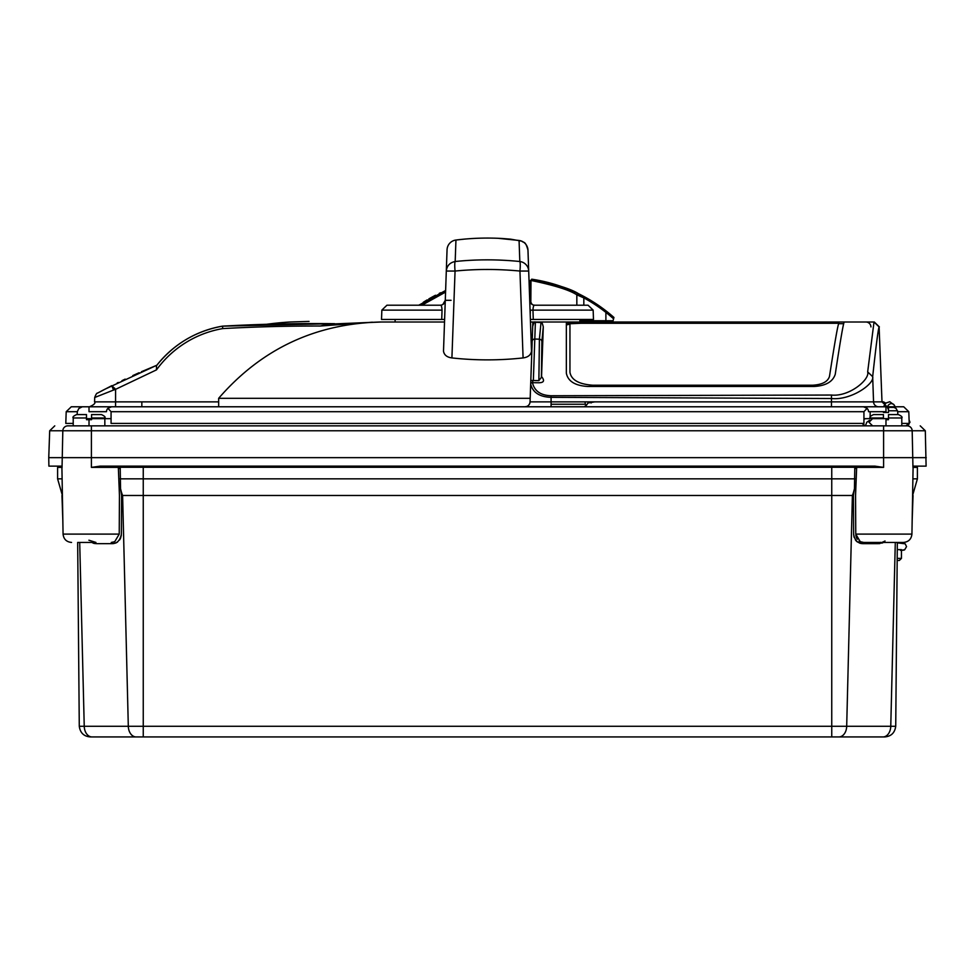 <?xml version="1.0" encoding="UTF-8"?>
<svg xmlns="http://www.w3.org/2000/svg" width="975" height="975" viewBox="0 0 975 975"><rect width="100%" height="100%" fill="white"/><g stroke="black" fill="none" stroke-linecap="round" stroke-linejoin="round"><path stroke-width="1.46" d="M100.096 466.135L91.406 467.378L100.096 466.135L874.904 466.135L883.594 467.378L856.659 467.378L855.55 495.532L855.77 534.105L855.623 510.291M91.406 425.856L883.594 425.856L883.594 430.767L62.814 430.767L62.047 467.378L61.181 466.135L48.896 466.135L48.75 457.653L61.876 457.653L48.75 457.653L49.688 430.767L62.814 430.767A5.082 5.058 90 0 1 67.872 425.856C50.481 425.856 50.481 425.856 67.872 425.856L91.406 425.856L91.406 457.653L926.25 457.653L61.876 457.653L91.406 457.653L91.406 467.378L118.341 467.378L119.45 495.532L119.23 534.105L119.45 495.812M912.953 467.378L913.819 466.135L912.953 467.378L912.186 430.767L925.312 430.767L926.104 466.135L913.819 466.135M855.55 495.812L855.611 509.096M62.108 478.847L57.598 478.847L57.598 467.403L62.095 467.378M119.23 534.105L114.721 541.71L119.23 534.105L63.07 534.105L61.912 467.378M89.018 542.441C102.448 542.441 102.448 542.441 89.018 542.441C75.587 542.441 75.587 542.441 89.018 542.441M88.908 540.211L95.94 542.441L91.528 542.441L96.074 543.648M111.467 542.417L112.271 542.356M855.818 535.031L855.965 536.006M856.233 537.006L856.598 537.956M856.818 538.407L857.305 539.224M859.036 540.991L859.913 541.527M860.169 541.661L863.728 542.441L903.447 542.441C908.529 541.954 911.357 539.175 911.93 534.105L855.77 534.105L860.279 541.71L863.728 542.441L860.279 541.71M879.877 542.417L880.791 542.356M882.802 541.978L883.716 541.661M884.008 541.527L885.032 540.991M885.983 542.441C872.515 542.441 872.515 542.441 885.983 542.441M903.447 542.441C908.529 541.954 911.357 539.175 911.93 534.105L913.088 467.378L917.402 467.403L917.402 478.847L912.6 495.483M895.733 725.912L897.329 542.441M853.673 535.08L853.625 534.081C854.636 540.382 857.878 543.575 863.35 543.66L878.17 543.66L883.118 542.624M882.826 542.77L881.888 543.136M879.864 543.575L878.95 543.648M863.35 543.66L862.595 543.648M861.656 543.575L860.706 543.416M860.572 543.38L859.658 543.136M857.427 542.003L856.647 541.369M856.196 540.918L855.416 539.967M854.161 537.42L853.844 536.226M96.83 543.66L111.65 543.66C116.915 543.77 120.144 540.564 121.375 534.081L121.583 495.483L120.547 488.609L120.218 468.634L118.999 467.257L856.001 467.257L854.697 468.609L855.465 468.536L854.783 468.634L854.453 488.609L853.418 495.483L853.625 534.081M119.535 468.536L120.303 468.609L119.535 467.403M121.314 535.129L121.156 536.226M120.839 537.42L120.412 538.505M120.144 539.053L119.584 539.967M117.573 542.003L116.561 542.624M116.269 542.77L115.343 543.136M113.344 543.575L112.43 543.648M95.136 543.575L94.185 543.416M94.051 543.38L93.113 543.136M57.598 478.847L62.4 495.483M79.706 542.441L84.24 726.29L79.28 726.29L77.671 542.441M895.294 542.441L890.76 726.29L895.72 726.29C894.806 732.859 891.138 736.405 884.703 736.929L90.297 736.929C83.862 736.405 80.194 732.859 79.28 726.29L79.268 725.912M121.583 495.483L853.418 495.483M831.748 467.403L831.748 736.929L882.96 736.929A11.017 7.788 -90 0 0 890.76 726.29L84.24 726.29A11.017 7.788 -90 0 0 92.04 736.929M148.371 736.929L113.137 736.929M896.793 603.817C896.951 586.036 896.951 586.036 896.793 603.817M78.207 603.817C78.049 586.036 78.049 586.036 78.207 603.817M77.293 411.694L66.203 411.694L71.285 406.782L863.448 406.782L111.552 406.782L107.896 408.33A5.082 5.082 0 0 0 106.47 411.694L89.018 411.694L89.018 406.782L82.314 406.782L78.841 408.488L77.293 411.694L77.183 414.582M897.817 414.582L897.707 411.694L896.159 408.488L892.686 406.782L885.983 406.782L885.983 411.694L868.53 411.694A5.082 5.082 0 0 0 867.104 408.33L863.448 406.782L903.715 406.782L908.797 411.694L909.212 423.406L901.79 423.406M551.082 406.782L831.468 406.782L831.468 401.871L551.082 401.871L551.082 406.782L218.656 406.782L218.656 398.312C261.641 348.758 315.937 323.322 381.518 322.006L328.88 324.139L320.275 326.028A1693.794 1692.758 0 0 0 222.763 328.587A103.435 103.374 0 0 0 156.5 369.866L115.586 389.33L111.759 385.686L97.829 392.949M844.179 322.006L578.809 322.006L566.353 323.249L566.353 373.218C567.962 381.225 575.018 385.637 587.547 386.453L814.137 386.453C825.764 385.832 832.796 381.773 835.258 374.266C840.145 341.884 843.119 324.468 844.179 322.006L874.014 322.006L879.109 326.918C878.182 329.209 876.037 345.796 872.674 376.655L873.551 401.871A5.082 5.07 90 0 0 878.621 406.782C889.846 406.782 889.846 406.782 878.621 406.782L445.928 406.782M879.109 326.918L881.997 401.871L873.551 401.871A5.082 5.07 -90 0 0 878.621 406.782L831.468 406.782M435.301 406.782L141.838 406.782L141.838 401.871M218.656 401.871L115.574 401.871L115.574 406.782L141.838 406.782M218.656 406.782L94.685 406.782M530.193 398.312L218.656 398.312M529.73 403.528L530.059 401.871A5.082 5.082 0 0 1 524.977 406.782L526.89 406.417M527.158 406.295L528.17 405.661M528.523 405.356L529.632 403.76M579.869 322.006L874.014 322.006L867.665 371.902C870.041 379.409 849.396 396.947 831.468 395.046L551.082 395.74C540.711 395.411 534.495 391.072 532.46 382.7L538.87 382.761C543.965 382.675 544.854 380.616 541.552 376.582L543.282 326.869C542.271 322.822 541.503 321.384 541.003 322.554L539.407 339.19L538.87 380.628L530.814 380.457L530.68 384.053L532.85 322.006L530.473 322.006M444.527 322.006L381.518 322.006L328.88 324.139L380.457 321.994M530.814 380.457L532.85 322.006L578.809 322.006M141.497 371.694L156.877 365.223M100.839 391.341L103.874 389.744M104.618 389.354L156.938 365.198M117.158 382.992L118.28 382.444M121.972 380.652L125.166 379.129M132.783 375.594L139.072 372.755M99.121 392.255L99.755 391.926M156.5 369.866L156.488 365.71A105.982 105.909 180 0 1 222.483 326.15A1696.342 1695.306 0 0 1 334.608 323.676L334.571 323.676M532.703 326.418C533.825 322.518 534.714 321.128 535.385 322.237L541.003 322.554M372.365 322.201L320.275 326.028M867.665 371.902L872.674 376.655C874.721 383.76 851.017 400.603 831.468 398.519L551.082 397.349C539.541 396.935 532.74 392.498 530.68 384.053L530.059 401.871A5.082 5.082 0 0 1 524.977 406.782M94.551 401.871L94.709 397.495C95.891 394.339 96.842 392.876 97.549 393.108L111.759 385.686L113.563 390.049L115.586 389.33L115.574 401.871L94.551 401.871C95.745 403.126 94.051 404.771 89.468 406.782L89.505 406.782M113.563 390.049L94.733 397.483M112.966 388.83L114.599 388.111M334.62 323.676L222.483 326.15C195.512 331.086 173.513 344.285 156.463 365.747L156.488 365.71M73.21 423.406L65.788 423.406L66.203 411.694M867.104 408.33L863.935 411.694L863.935 423.406L111.065 423.406L111.065 411.694L107.896 408.33M89.018 411.694L106.47 411.694M533.154 380.616L532.192 382.639A1.767 1.487 1.2 0 0 530.68 384.053M551.082 404.247L585.329 404.247L586.426 405.271L588.047 402.967L594.799 401.871M584.183 406.782L586.426 405.271M599.552 322.006L595.603 323.273M576.834 305.212L576.834 294.828L583.83 297.899A157.694 157.694 0 0 1 605.889 312.39L605.889 320.726L613.092 320.726L613.933 317.448L606.669 311.391A158.962 158.962 0 0 0 584.439 296.778L578.443 293.682A1.268 1.012 116.1 0 0 576.834 294.828C569.692 290.111 554.422 285.322 531.009 280.447L530.254 280.434L530.071 301.982M578.443 293.682A158.962 158.962 0 0 0 531.716 279.191A158.962 158.962 0 0 1 613.933 317.448A158.962 158.962 0 0 0 578.443 293.682C571.155 288.941 555.579 284.103 531.716 279.191L531.009 280.447L530.814 303.286M605.889 320.726L579.893 320.726M593.86 323.273L599.552 320.726M440.554 292.756A158.962 158.962 0 0 0 439.25 293.39M435.508 295.254A158.962 158.962 0 0 0 428.817 298.923M427.233 299.861A158.962 158.962 0 0 0 423.247 302.311M419.482 304.785A158.962 158.962 0 0 0 418.836 305.212L445.624 290.477L418.836 305.212M445.563 292.098L421.883 305.212M222.483 326.15L222.763 328.587M543.282 326.869L541.868 341.664L541.393 377.41L538.87 380.628M541.552 376.618L541.393 377.41M883.594 425.856L900.644 425.856M909.114 420.652A3.607 3.498 90 0 1 905.982 425.856L885.983 425.856C876.72 425.856 876.72 425.856 885.983 425.856C876.72 425.856 876.72 425.856 885.983 425.856L871.479 425.856L885.983 425.856L885.983 419.677L888.517 419.677L888.517 414.582L898.402 414.582C901.509 416.008 902.643 417.142 901.79 417.982L888.517 417.982M901.79 417.982L901.79 425.856L907.128 425.856A5.082 5.058 90 0 1 912.186 430.767L883.594 430.767L883.594 467.378M89.018 425.856L73.21 425.856L73.21 417.982C72.357 417.142 73.491 416.008 76.598 414.582L86.482 414.582L86.482 419.677L89.018 419.677L89.018 425.856L103.521 425.856M566.353 373.218L566.353 324.955L569.948 324.09M838.622 323.7L843.704 323.7M111.065 418.653L86.482 418.653L111.065 418.653M863.935 418.653L888.517 418.653L863.935 418.653C872.381 418.653 872.381 418.653 863.935 418.653M529.803 302.811L529.717 300.312A5.082 5.082 178 0 0 534.8 305.212L588.071 305.212L534.8 305.212C533.788 304.809 533.167 306.442 532.959 310.123L530.059 310.123L530.168 313.243M440.2 305.212L386.929 305.212L381.847 310.123L381.518 319.459L441.724 319.459L442.041 310.123C441.833 306.442 441.212 304.809 440.2 305.212A5.082 5.082 0 0 0 445.283 300.312L451.072 300.312M593.153 310.123L593.482 319.459L533.276 319.459L532.959 310.123L593.153 310.123L588.071 305.212M529.852 303.993L529.913 305.784M529.986 307.893L530.059 310.123M529.084 282.019L528.864 275.693M527.975 250.246L527.975 250.209C525.269 240.118 523.636 243.25 521.771 241.154L510.778 239.18A10.177 7.605 -84.2 0 1 510.876 239.192M530.278 316.351L530.388 319.459L533.276 319.459M464.197 239.143L455.947 240.033L455.179 261.507C476.47 259.301 498.018 259.301 519.821 261.507A10.177 9.982 -2 0 1 528.694 271.05L531.497 351.195C530.827 355.022 528.023 357.264 523.087 357.923C499.358 360.518 475.642 360.518 451.913 357.923L455.057 271.05C476.422 268.954 498.054 268.954 519.943 271.05L523.087 357.923M519.066 240.472L519.821 261.507A10.177 1.365 95.9 0 1 519.943 271.05L528.694 271.05L527.975 250.209A10.177 10.164 -2 0 0 519.066 240.472L498.03 238.29M530.278 313.645L530.339 310.147A5.082 5.082 0 0 0 530.339 310.208L530.339 310.208A5.082 5.082 -90 0 1 530.339 310.147M528.084 253.573L529.717 300.312A5.082 5.082 0 0 0 529.717 300.337A5.082 5.082 0 0 1 529.717 300.312L532.131 304.456M451.913 357.923C446.977 357.264 444.173 355.022 443.503 351.195L446.306 271.05L455.057 271.05A10.177 1.365 84.1 0 1 455.179 261.507C449.853 262.555 446.891 265.736 446.306 271.05L447.05 249.771A10.177 10.177 0 0 1 455.947 240.033L455.947 240.033A10.177 10.177 0 0 0 447.05 249.771A10.177 10.177 0 0 1 455.947 240.033L455.947 240.033A254.353 254.353 0 0 1 503.161 238.558L503.161 238.558A254.353 254.353 0 0 0 455.947 240.033L457.19 239.887M441.724 319.459L444.612 319.459L444.722 316.351M444.832 313.243L445.014 307.893M445.087 305.784L445.148 303.993M445.197 302.811L445.283 300.312L442.857 304.468M484.867 238.083L481.382 238.144M474.752 238.387L472.717 238.497M494.081 238.156L490.145 238.083M442.041 310.123L381.847 310.123M510.681 239.168A10.177 7.605 -84.2 0 1 510.778 239.18L503.161 238.558M395.082 319.459L395.131 322.006M579.845 323.273L579.918 319.459M894.416 414.582L889.797 414.582M877.537 414.582L882.168 414.582M873.563 414.582L883.435 414.582L883.435 417.982L870.163 417.982C869.31 417.142 870.443 416.008 873.563 414.582M883.435 411.694L883.435 412.462L888.517 412.462L888.517 407.379L894.867 407.379M885.983 418.653L870.163 418.653L870.163 411.694M887.287 412.462L888.517 412.462L887.287 412.462M901.448 550.144L901.448 558.383L899.328 560.491L897.171 560.491M897.268 549.644L901.448 549.644M97.463 414.582L92.832 414.582M91.565 414.582L101.437 414.582C104.557 416.008 105.69 417.142 104.837 417.982L91.565 417.982L91.565 414.582M80.584 414.582L85.203 414.582M89.018 419.677L91.565 419.677L91.565 417.982M90.017 542.441L78.219 542.441M83.813 542.441L90.59 542.441M89.773 542.441L81.486 542.441M838.902 323.273L581.161 323.273L838.902 323.273C838.049 323.676 834.917 341.384 829.493 376.374C827.824 381.725 822.193 384.674 812.602 385.222L592.837 385.222C578.943 384.26 571.313 379.957 569.948 372.316L569.948 323.737L581.161 323.273M290.379 321.982A317.935 317.935 0 0 0 266.516 324.297A317.935 317.935 0 0 1 290.379 321.982L309.038 321.433L290.379 321.982M901.448 550.302L903.008 550.229A3.607 3.607 61.4 0 0 904.654 549.79L900.449 550.327M870.59 543.112L882.692 542.819L866.97 543.66M904.654 549.79L906.543 546.622L905.19 543.806L897.329 542.868L902.862 543.026M912.892 478.847L917.402 478.847M120.547 488.609A33.918 23.985 90 0 0 122.606 495.483L128.31 726.29A11.017 7.788 -90 0 0 136.098 736.929M120.083 478.847L143.252 478.847L143.252 736.929M143.252 467.403L143.252 478.847L854.917 478.847M855.465 467.403L855.465 468.536M854.453 488.609A33.918 23.985 90 0 1 852.394 495.483L846.69 726.29A11.017 7.788 -90 0 1 838.902 736.929M551.082 395.74L551.082 401.871L530.059 401.871M831.468 395.046L831.468 401.871L873.551 401.871M111.065 411.694L863.935 411.694M897.707 411.694L908.797 411.694M585.329 404.247L585.024 401.871M588.047 402.967L588.108 401.871M591.374 401.871L591.143 402.967M831.468 322.006L831.468 323.273M626.169 322.006L626.169 323.273M865.873 322.006A5.082 5.07 -90 0 1 870.943 326.918M611.788 322.006A5.082 4.546 -90 0 0 608.778 323.273M576.968 294.389A157.694 157.694 0 0 1 583.83 297.899L583.83 305.212M583.83 319.459L583.83 320.726M605.889 312.39A157.694 157.694 0 0 1 613.092 318.398M533.349 380.616L534.8 339.032L539.407 339.19A2.547 2.498 -174.3 0 1 541.868 341.664M532.179 341.433A2.547 2.498 2 0 1 534.8 339.032L535.385 322.237M888.517 410.768L897.512 410.768M901.448 558.383L897.195 558.383M73.21 417.982L86.482 417.982M884.045 405.783L885.97 403.041L889.785 401.724L894.209 405.052A3.607 3.181 151 0 0 887.908 408.549L887.823 408.379M869.566 420.298L866.763 422.26L865.422 425.856A3.607 3.498 -90.3 0 1 862.656 423.406M863.935 419.335A3.607 3.498 -90.3 0 1 865.958 418.665L871.358 418.653M885.922 403.089L882.241 401.81A3.607 3.486 85.2 0 1 885.507 403.516M872.43 542.441A3.607 3.486 125.1 0 0 872.454 542.453L873.222 542.892M114.721 541.71L111.272 542.441L114.721 541.71M63.07 534.105C63.643 539.175 66.471 541.954 71.553 542.441C66.471 541.954 63.643 539.175 63.07 534.105M62.839 520.638L61.961 495.483M912.161 520.638L913.039 495.483M881.997 401.871L887.079 406.782L878.621 406.782M879.377 326.918L874.295 322.006M49.688 430.767L54.771 425.856M925.312 430.767L920.229 425.856M528.023 251.66L527.95 249.673M469.304 238.717L467.634 238.851M104.837 425.856L104.837 417.982C105.69 417.142 104.557 416.008 101.437 414.582M872.588 418.653L868.993 422.26L872.588 425.856L885.983 425.856L876.513 425.856M906.189 425.856L904.605 425.856M909.09 419.859L909.992 422.26L905.982 425.856M887.908 408.549L888.517 409.646M894.209 405.052L895.172 406.782M863.935 419.055L865.958 418.665M862.144 423.406L865.227 425.856M862.863 425.856L863.277 425.063M875.416 467.378L875.099 466.135M878.341 542.441L877.476 542.843"/></g></svg>
